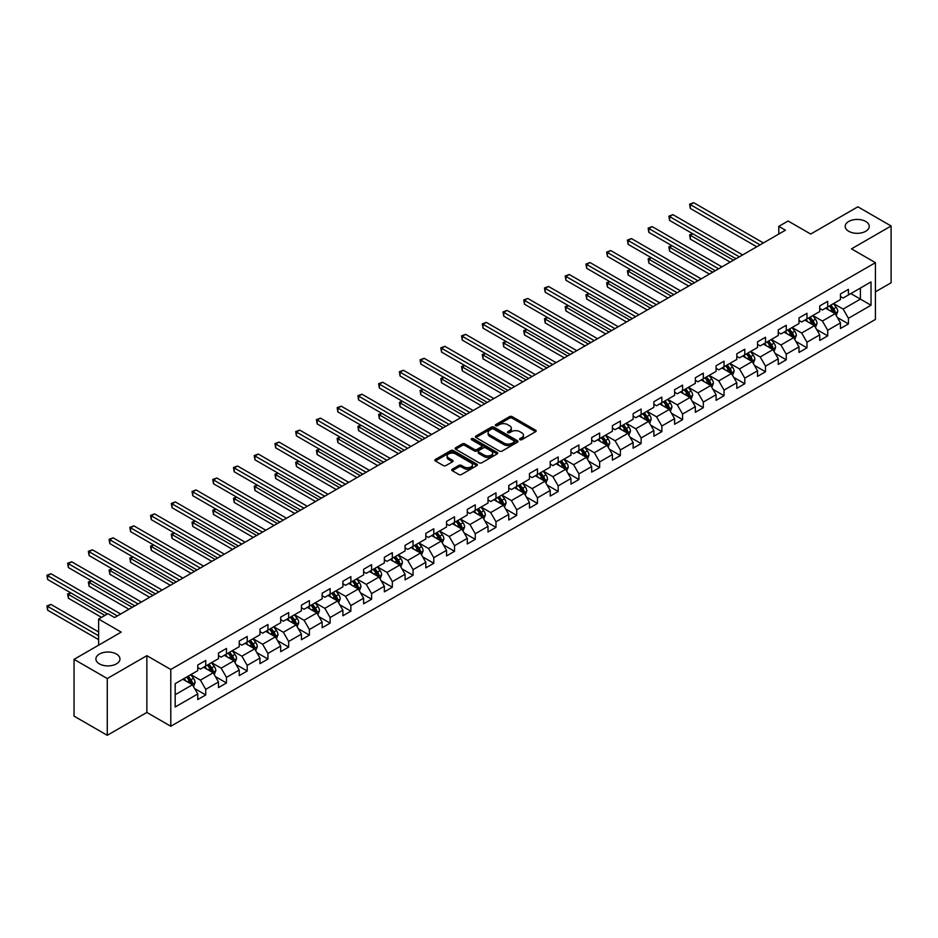 <?xml version="1.0" encoding="UTF-8"?>
<svg xmlns="http://www.w3.org/2000/svg" width="938" height="938" viewBox="0 0 938 938"><rect width="100%" height="100%" fill="white"/><g stroke="black" fill="none" stroke-linecap="round" stroke-linejoin="round"><path stroke-width="1.41" d="M519.945 439.699A1.29 0.75 0 0 0 521.774 439.699L535.633 431.703A1.841 1.067 0 0 0 536.173 430.941A1.841 1.067 0 0 0 535.633 430.19L512.16 416.636A1.841 1.067 0 0 0 509.545 416.636L495.686 424.633A1.29 0.75 0 0 0 497.515 425.688L499.309 424.656A5.898 3.412 0 0 1 507.657 424.656L509.615 425.782A5.898 3.412 0 0 1 511.339 428.197A5.898 3.412 0 0 1 509.615 430.601L507.821 431.644A1.29 0.75 0 0 0 509.651 432.699L511.445 431.656A5.898 3.412 0 0 1 519.793 431.656L521.739 432.793A5.898 3.412 0 0 1 523.474 435.197A5.898 3.412 0 0 1 521.739 437.612L519.945 438.644A1.29 0.75 0 0 0 519.945 439.699L519.945 438.644M116.429 654.056A12.03 6.941 0 0 0 103.321 652.555A12.03 6.941 0 0 0 95.899 658.968A12.03 6.941 0 0 0 99.416 663.881A12.03 6.941 0 0 0 112.525 665.382A12.03 6.941 0 0 0 119.958 658.968A12.03 6.941 0 0 0 116.429 654.056M865.715 221.462A12.03 6.941 0 0 0 852.607 219.961A12.03 6.941 0 0 0 845.185 226.375A12.03 6.941 0 0 0 848.702 231.287A12.03 6.941 0 0 0 861.811 232.788A12.03 6.941 0 0 0 869.245 226.375A12.03 6.941 0 0 0 865.715 221.462M452.28 469.199A1.841 1.067 0 0 0 451.741 469.961A1.841 1.067 0 0 0 452.28 470.712L458.87 474.511A1.841 1.067 0 0 0 461.473 474.511L476.867 465.623A1.841 1.067 0 0 0 477.407 464.873A1.841 1.067 0 0 0 476.867 464.122L453.394 450.568A1.841 1.067 0 0 0 450.779 450.568L435.384 459.456A1.841 1.067 0 0 0 434.845 460.206A1.841 1.067 0 0 0 435.384 460.957L443.346 465.553A1.841 1.067 0 0 0 445.949 465.553L452.538 461.754A1.841 1.067 0 0 0 453.077 460.992A1.841 1.067 0 0 0 452.538 460.241L448.599 457.967A4.936 2.849 0 0 1 447.145 455.95A4.936 2.849 0 0 1 450.193 453.312A4.936 2.849 0 0 1 455.575 453.933L471.028 462.856A4.936 2.849 0 0 1 472.482 464.873A4.936 2.849 0 0 1 469.434 467.511A4.936 2.849 0 0 1 464.052 466.889L461.473 465.4A1.841 1.067 0 0 0 458.87 465.4L452.28 469.199L452.28 470.712L458.87 466.936L458.87 465.4M875.424 291.824L891.1 282.772L891.1 225.988L857.871 206.806L810.702 234.043L788.108 221.005L778.798 226.375L785.446 230.209L114.577 617.532L107.929 613.698L98.619 619.068L98.619 645.156M107.26 678.537L107.26 735.31L146.867 712.446L146.867 655.674L107.26 678.537L74.043 659.355L121.213 632.118L98.619 619.068M146.867 655.674L170.786 669.474L875.424 262.663L875.424 319.448L170.786 726.258L170.786 669.474M891.1 225.988L851.493 248.851L875.424 262.663M499.438 451.096A1.841 1.067 0 0 0 502.041 451.096L517.436 442.208A1.841 1.067 0 0 0 517.975 441.446A1.841 1.067 0 0 0 517.436 440.696L493.963 427.142A1.841 1.067 0 0 0 491.348 427.142L475.953 436.029A1.841 1.067 0 0 0 475.414 436.78A1.841 1.067 0 0 0 475.953 437.53L499.438 451.096M471.978 439.981A1.29 0.75 0 0 1 473.28 440.156L497.128 453.933L481.757 462.797A1.841 1.067 0 0 1 479.154 462.797L455.669 449.243L462.258 445.468L462.258 443.932L455.669 447.743A1.841 1.067 0 0 0 455.129 448.493A1.841 1.067 0 0 0 455.669 449.243L455.669 447.743M462.258 445.468A1.841 1.067 0 0 1 464.873 445.468L464.873 443.932A1.841 1.067 0 0 0 462.258 443.932M464.873 443.932L474.394 449.431A1.841 1.067 0 0 0 476.996 449.431L481.37 446.91A1.841 1.067 0 0 0 481.909 446.16A1.841 1.067 0 0 0 481.37 445.409L471.462 439.676A1.29 0.75 0 0 1 473.28 438.632L497.152 452.409A1.841 1.067 0 0 1 497.691 453.16A1.841 1.067 0 0 1 497.152 453.91L497.152 452.409M107.26 735.31L74.043 716.128L74.043 659.355M194.647 688.551L205.739 694.952L205.739 689.348L218.495 681.985L218.495 687.589L226.468 682.981L226.468 677.388L239.237 670.013L239.237 675.618L247.21 671.01L247.21 665.417L259.967 658.042L259.967 663.647L267.94 659.051L267.94 653.446L280.697 646.083L280.697 651.676L288.67 647.079L288.67 641.475L301.426 634.111L301.426 639.704L309.399 635.108L309.399 629.504L322.156 622.14L322.156 627.745L330.129 623.137L330.129 617.532L342.898 610.169L342.898 615.774L350.871 611.166L350.871 605.561L363.627 598.198L363.627 603.802L371.6 599.194L371.6 593.59L384.357 586.227L384.357 591.831L392.33 587.223L392.33 581.63L405.087 574.255L405.087 579.86L413.06 575.252L413.06 569.659L425.817 562.296L425.817 567.889L433.79 563.292L433.79 557.688L446.558 550.325L446.558 555.917L454.531 551.321L454.531 545.717L467.288 538.353L467.288 543.958L475.261 539.35L475.261 533.745L488.018 526.382L488.018 531.987L495.991 527.379L495.991 521.774L508.748 514.411L508.748 520.015L516.721 515.408L516.721 509.803L529.478 502.44L529.478 508.044L537.451 503.436L537.451 497.844L550.219 490.468L550.219 496.073L558.192 491.465L558.192 485.872L570.949 478.497L570.949 484.102L578.922 479.506L578.922 473.901L591.679 466.538L591.679 472.131L599.652 467.534L599.652 461.93L612.408 454.567L612.408 460.159L620.381 455.563L620.381 449.959L633.138 442.595L633.138 448.2L641.123 443.592L641.123 437.987L653.88 430.624L653.88 436.229L661.853 431.621L661.853 426.016L674.61 418.653L674.61 424.257L682.583 419.649L682.583 414.057L695.339 406.682L695.339 412.286L703.312 407.678L703.312 402.085L716.069 394.71L716.069 400.315L724.042 395.719L724.042 390.114L736.799 382.751L736.799 388.344L744.784 383.748L744.784 378.143L757.541 370.78L757.541 376.373L765.514 371.776L765.514 366.172L778.27 358.808L778.27 364.413L786.243 359.805L786.243 354.201L799 346.837L799 352.442L806.973 347.834L806.973 342.229L819.73 334.866L819.73 340.471L827.703 335.863L827.703 330.258L840.46 322.895L840.46 328.499L848.444 323.891L848.444 318.299L871.027 305.249L871.027 281.928L860.404 288.06L860.404 299.116L871.027 305.249M205.739 694.952L197.766 699.56L197.766 693.956L175.172 707.006L175.172 683.673L197.766 670.635L197.766 665.03L205.739 660.422L205.739 666.027L218.495 658.664L218.495 653.059L226.468 648.451L226.468 654.056L239.237 646.692L239.237 641.088L247.21 636.492L247.21 642.084L259.967 634.721L259.967 629.117L267.94 624.52L267.94 630.113L280.697 622.75L280.697 617.145L288.67 612.549L288.67 618.154L301.426 610.779L301.426 605.186L309.399 600.578L309.399 606.183L322.156 598.807L322.156 593.215L330.129 588.607L330.129 594.211L342.898 586.848L342.898 581.243L350.871 576.636L350.871 582.24L363.627 574.877L363.627 569.272L371.6 564.664L371.6 570.269L384.357 562.906L384.357 557.301L392.33 552.693L392.33 558.298L405.087 550.934L405.087 545.33L413.06 540.734L413.06 546.326L425.817 538.963L425.817 533.359L433.79 528.762L433.79 534.355L446.558 526.992L446.558 521.399L454.531 516.791L454.531 522.396L467.288 515.021L467.288 509.428L475.261 504.82L475.261 510.424L488.018 503.061L488.018 497.457L495.991 492.849L495.991 498.453L508.748 491.09L508.748 485.485L516.721 480.877L516.721 486.482L529.478 479.119L529.478 473.514L537.451 468.906L537.451 474.511L550.219 467.147L550.219 461.543L558.192 456.947L558.192 462.54L570.949 455.176L570.949 449.572L578.922 444.975L578.922 450.568L591.679 443.205L591.679 437.6L599.652 433.004L599.652 438.609L612.408 431.234L612.408 425.641L620.381 421.033L620.381 426.638L633.138 419.263L633.138 413.67L641.123 409.062L641.123 414.666L653.88 407.303L653.88 401.699L661.853 397.091L661.853 402.695L674.61 395.332L674.61 389.727L682.583 385.119L682.583 390.724L695.339 383.361L695.339 377.756L703.312 373.16L703.312 378.753L716.069 371.389L716.069 365.785L724.042 361.189L724.042 366.781L736.799 359.418L736.799 353.814L744.784 349.217L744.784 354.822L757.541 347.447L757.541 341.854L765.514 337.246L765.514 342.851L778.27 335.476L778.27 329.883L786.243 325.275L786.243 330.88L799 323.516L799 317.912L806.973 313.304L806.973 318.908L819.73 311.545L819.73 305.94L827.703 301.333L827.703 306.937L840.46 299.574L840.46 293.969L848.444 289.361L848.444 294.966L871.027 281.928M203.616 667.258L213.184 672.78L200.427 680.144L190.86 674.621M197.766 667.563L200.427 669.099L205.739 666.027M200.427 680.144L205.739 689.348M213.184 672.78L218.495 681.985M224.346 655.287L233.914 660.809L221.157 668.173L211.589 662.65M218.495 655.592L221.157 657.128L226.468 654.056M221.157 668.173L226.468 677.388M233.914 660.809L239.237 670.013M245.076 643.316L254.644 648.838L241.887 656.201L232.319 650.679M239.237 643.62L241.887 645.156L247.21 642.084M241.887 656.201L247.21 665.417M254.644 648.838L259.967 658.042M265.806 631.344L275.385 636.867L262.617 644.242L253.049 638.708M259.967 631.649L262.617 633.185L267.94 630.113M262.617 644.242L267.94 653.446M275.385 636.867L280.697 646.083M286.547 619.373L296.115 624.896L283.358 632.271L273.79 626.736M280.697 619.678L283.358 621.214L288.67 618.154M283.358 632.271L288.67 641.475M296.115 624.896L301.426 634.111M307.277 607.402L316.845 612.936L304.088 620.299L294.52 614.777M301.426 607.718L304.088 609.243L309.399 606.183M304.088 620.299L309.399 629.504M316.845 612.936L322.156 622.14M328.007 595.442L337.574 600.965L324.818 608.328L315.25 602.806M322.156 595.747L324.818 597.283L330.129 594.211M324.818 608.328L330.129 617.532M337.574 600.965L342.898 610.169M348.737 583.471L358.304 588.994L345.547 596.357L335.98 590.834M342.898 583.776L345.547 585.312L350.871 582.24M345.547 596.357L350.871 605.561M358.304 588.994L363.627 598.198M369.466 571.5L379.046 577.022L366.277 584.386L356.71 578.863M363.627 571.805L366.277 573.341L371.6 570.269M366.277 584.386L371.6 593.59M379.046 577.022L384.357 586.227M390.208 559.529L399.776 565.051L387.019 572.415L377.451 566.892M384.357 559.834L387.019 561.37L392.33 558.298M387.019 572.415L392.33 581.63M399.776 565.051L405.087 574.255M410.938 547.558L420.505 553.08L407.749 560.443L398.181 554.921M405.087 547.862L407.749 549.398L413.06 546.326M407.749 560.443L413.06 569.659M420.505 553.08L425.817 562.296M431.668 535.586L441.235 541.109L428.478 548.484L418.911 542.95M425.817 535.891L428.478 537.427L433.79 534.355M428.478 548.484L433.79 557.688M441.235 541.109L446.558 550.325M452.397 523.615L461.965 529.149L449.208 536.513L439.641 530.99M446.558 523.932L449.208 525.456L454.531 522.396M449.208 536.513L454.531 545.717M461.965 529.149L467.288 538.353M473.127 511.644L482.707 517.178L469.938 524.541L460.37 519.019M467.288 511.96L469.938 513.496L475.261 510.424M469.938 524.541L475.261 533.745M482.707 517.178L488.018 526.382M493.869 499.684L503.436 505.207L490.68 512.57L481.112 507.048M488.018 499.989L490.68 501.525L495.991 498.453M490.68 512.57L495.991 521.774M503.436 505.207L508.748 514.411M514.599 487.713L524.166 493.236L511.409 500.599L501.842 495.076M508.748 488.018L511.409 489.554L516.721 486.482M511.409 500.599L516.721 509.803M524.166 493.236L529.478 502.44M535.328 475.742L544.896 481.264L532.139 488.628L522.572 483.105M529.478 476.047L532.139 477.583L537.451 474.511M532.139 488.628L537.451 497.844M544.896 481.264L550.219 490.468M556.058 463.771L565.626 469.293L552.869 476.656L543.301 471.134M550.219 464.076L552.869 465.611L558.192 462.54M552.869 476.656L558.192 485.872M565.626 469.293L570.949 478.497M576.8 451.799L586.367 457.322L573.61 464.697L564.031 459.163M570.949 452.104L573.61 453.64L578.922 450.568M573.61 464.697L578.922 473.901M586.367 457.322L591.679 466.538M597.529 439.828L607.097 445.351L594.34 452.726L584.773 447.203M591.679 440.133L594.34 441.669L599.652 438.609M594.34 452.726L599.652 461.93M607.097 445.351L612.408 454.567M618.259 427.857L627.827 433.391L615.07 440.754L605.502 435.232M612.408 428.174L615.07 429.698L620.381 426.638M615.07 440.754L620.381 449.959M627.827 433.391L633.138 442.595M638.989 415.897L648.557 421.42L635.8 428.783L626.232 423.261M633.138 416.202L635.8 417.738L641.123 414.666M635.8 428.783L641.123 437.987M648.557 421.42L653.88 430.624M659.719 403.926L669.286 409.449L656.53 416.812L646.962 411.29M653.88 404.231L656.53 405.767L661.853 402.695M656.53 416.812L661.853 426.016M669.286 409.449L674.61 418.653M680.46 391.955L690.028 397.478L677.271 404.841L667.692 399.318M674.61 392.26L677.271 393.796L682.583 390.724M677.271 404.841L682.583 414.057M690.028 397.478L695.339 406.682M701.19 379.984L710.758 385.506L698.001 392.87L688.433 387.347M695.339 380.289L698.001 381.825L703.312 378.753M698.001 392.87L703.312 402.085M710.758 385.506L716.069 394.71M721.92 368.013L731.488 373.535L718.731 380.91L709.163 375.376M716.069 368.317L718.731 369.853L724.042 366.781M718.731 380.91L724.042 390.114M731.488 373.535L736.799 382.751M742.65 356.041L752.217 361.564L739.461 368.939L729.893 363.405M736.799 356.346L739.461 357.882L744.784 354.822M739.461 368.939L744.784 378.143M752.217 361.564L757.541 370.78M763.38 344.07L772.947 349.604L760.19 356.968L750.623 351.445M757.541 344.387L760.19 345.911L765.514 342.851M760.19 356.968L765.514 366.172M772.947 349.604L778.27 358.808M784.121 332.111L793.689 337.633L780.932 344.996L771.353 339.474M778.27 332.415L780.932 333.951L786.243 330.88M780.932 344.996L786.243 354.201M793.689 337.633L799 346.837M804.851 320.139L814.419 325.662L801.662 333.025L792.094 327.503M799 320.444L801.662 321.98L806.973 318.908M801.662 333.025L806.973 342.229M814.419 325.662L819.73 334.866M825.581 308.168L835.148 313.691L822.392 321.054L812.824 315.531M819.73 308.473L822.392 310.009L827.703 306.937M822.392 321.054L827.703 330.258M835.148 313.691L840.46 322.895M850.836 293.582L860.404 299.116L843.121 309.083L833.554 303.56M840.46 296.502L843.121 298.038L848.444 294.966M843.121 309.083L848.444 318.299M146.867 712.446L170.786 726.258M778.798 226.375L778.798 234.043M175.172 694.718L192.454 684.752L182.887 679.229M192.454 684.752L197.766 693.956M837.341 317.49L848.444 323.891M816.611 329.461L827.703 335.863M795.881 341.432L806.973 347.834M775.151 353.392L786.243 359.805M754.41 365.363L765.514 371.776M733.68 377.334L744.784 383.748M712.95 389.305L724.042 395.719M692.221 401.276L703.312 407.678M671.479 413.248L682.583 419.649M650.749 425.219L661.853 431.621M630.019 437.19L641.123 443.592M609.29 449.15L620.381 455.563M588.56 461.121L599.652 467.534M567.818 473.092L578.922 479.506M547.089 485.063L558.192 491.465M526.359 497.034L537.451 503.436M505.629 509.006L516.721 515.408M484.899 520.977L495.991 527.379M464.158 532.936L475.261 539.35M443.428 544.908L454.531 551.321M422.698 556.879L433.79 563.292M401.968 568.85L413.06 575.252M381.238 580.821L392.33 587.223M360.497 592.793L371.6 599.194M339.767 604.764L350.871 611.166M319.037 616.735L330.129 623.137M298.307 628.695L309.399 635.108M277.578 640.666L288.67 647.079M256.836 652.637L267.94 659.051M236.106 664.608L247.21 671.01M215.377 676.579L226.468 682.981M520.473 439.887L521.739 439.148A5.898 3.412 0 0 0 523.474 436.733L523.474 435.197M511.339 428.197L511.339 429.733A5.898 3.412 0 0 1 509.615 432.137L508.337 432.875M535.61 431.715L512.16 418.172A1.841 1.067 0 0 0 509.545 418.172L496.202 425.875M517.436 440.696L517.436 442.208L493.963 428.678A1.841 1.067 0 0 0 491.348 428.678L475.976 437.554M514.176 441.974A1.29 0.75 0 0 0 514.176 440.919L493.564 429.029A1.29 0.75 0 0 0 491.747 429.029L489.847 430.12A5.898 3.412 0 0 0 488.123 432.524A5.898 3.412 0 0 0 489.847 434.939L503.941 443.076A5.898 3.412 0 0 0 512.289 443.076L514.176 441.974L514.176 443.51A1.29 0.75 0 0 0 514.552 442.982L514.552 441.446M488.123 432.524L488.123 434.06A5.898 3.412 0 0 0 489.847 436.475L489.847 434.939M514.176 443.51L512.289 444.6A5.898 3.412 0 0 1 503.941 444.6L489.847 436.475M464.873 445.468L474.394 450.967A1.841 1.067 0 0 0 476.996 450.967L481.37 448.446A1.841 1.067 0 0 0 481.909 447.696L481.909 446.16M484.278 455.141A4.936 2.849 0 0 0 489.648 455.762A4.936 2.849 0 0 0 492.696 453.124A4.936 2.849 0 0 0 491.254 451.108L485.802 447.965A1.841 1.067 0 0 0 483.199 447.965L478.826 450.486A1.841 1.067 0 0 0 478.286 451.237A1.841 1.067 0 0 0 478.826 451.999L484.278 455.141L484.278 456.677A4.936 2.849 0 0 0 489.648 457.287A4.936 2.849 0 0 0 492.696 454.66L492.696 453.124M478.286 451.237L478.286 452.773A1.841 1.067 0 0 0 478.826 453.535L478.826 451.999M484.278 456.677L478.826 453.535M472.482 464.873L472.482 466.409A4.936 2.849 0 0 1 469.434 469.035A4.936 2.849 0 0 1 464.052 468.425L461.473 466.936A1.841 1.067 0 0 0 458.87 466.936M447.145 455.95L447.145 457.486A4.936 2.849 0 0 0 448.599 459.503L448.599 457.967M452.515 461.766L448.599 459.503M476.844 465.647L453.394 452.104A1.841 1.067 0 0 0 450.779 452.104L435.408 460.968L435.384 459.456M836.204 315.508L837.775 311.522A4.983 2.873 -120 0 0 836.192 307.289L833.448 303.619M828.664 309.95L826.8 307.465M692.854 233.843L690.333 235.297L690.333 239.131L730.163 262.124M829.333 305.999L832.076 309.669A4.983 2.873 60 0 1 833.495 312.659L835.09 311.744A4.983 2.873 -120 0 0 833.671 308.743L830.927 305.084M829.673 305.8L832.721 309.868A2.533 1.466 60 0 1 833.179 310.63L835.09 311.744M690.333 239.131L689.594 234.875L733.481 260.213M689.594 234.875L692.561 233.668M760.061 244.865L690.333 204.601L693.651 202.69L763.38 242.942M756.743 246.788L690.333 208.447L690.333 204.601L689.594 204.179L693.651 202.69M690.333 208.447L689.594 204.179M815.462 327.479L817.045 323.493A4.983 2.873 -120 0 0 815.462 319.26L812.718 315.59M807.935 321.922L806.07 319.424M672.124 245.803L669.603 247.269L669.603 251.103L709.421 274.095M808.591 317.97L811.335 321.628A4.983 2.873 60 0 1 812.765 324.63L814.36 323.704A4.983 2.873 -120 0 0 812.929 320.714L810.186 317.056M808.943 317.771L811.991 321.828A2.533 1.466 60 0 1 812.449 322.602L814.36 323.704M669.603 251.103L668.864 246.846L712.751 272.184M668.864 246.846L671.831 245.639M794.732 339.45L796.315 335.464A4.983 2.873 -120 0 0 794.732 331.22L791.989 327.561M787.205 333.881L785.341 331.395M651.394 257.774L648.861 259.24L648.861 263.074L688.691 286.067M787.861 329.942L790.605 333.6A4.983 2.873 60 0 1 792.035 336.601L793.63 335.675A4.983 2.873 -120 0 0 792.2 332.685L789.456 329.015M788.213 329.742L791.25 333.799A2.533 1.466 60 0 1 791.719 334.573L793.63 335.675M648.861 263.074L648.135 258.818L692.021 284.144M648.135 258.818L651.101 257.61M739.332 256.836L669.603 216.572L672.921 214.661L742.65 254.913M736.002 258.747L669.603 220.407L669.603 216.572L668.864 216.15L672.921 214.661M669.603 220.407L668.864 216.15M718.602 268.807L648.861 228.544L652.191 226.621L721.92 266.884M715.272 270.719L648.861 232.378L648.861 228.544L648.135 228.122L652.191 226.621M648.861 232.378L648.135 228.122M774.002 351.422L775.585 347.435A4.983 2.873 -120 0 0 773.991 343.191L771.247 339.533M766.475 345.852L764.611 343.367M630.664 269.745L628.132 271.211L628.132 275.045L667.962 298.038M767.132 341.913L769.875 345.571A4.983 2.873 60 0 1 771.306 348.573L772.9 347.646A4.983 2.873 -120 0 0 771.47 344.656L768.726 340.986M767.483 341.713L770.52 345.77A2.533 1.466 60 0 1 770.977 346.544L772.9 347.646M628.132 275.045L627.405 270.789L671.28 296.115M627.405 270.789L630.371 269.581M753.273 363.393L754.856 359.406A4.983 2.873 -120 0 0 753.261 355.162L750.517 351.504M745.733 357.824L743.869 355.338M609.923 281.717L607.402 283.17L607.402 287.016L647.232 310.009M746.402 353.884L749.145 357.542A4.983 2.873 60 0 1 750.564 360.532L752.159 359.617A4.983 2.873 -120 0 0 750.74 356.616L747.996 352.958M746.742 353.685L749.79 357.741A2.533 1.466 60 0 1 750.248 358.515L752.159 359.617M607.402 287.016L606.675 282.748L650.55 308.086M606.675 282.748L609.63 281.552M732.543 375.352L734.114 371.378A4.983 2.873 -120 0 0 732.531 367.133L729.787 363.475M725.004 369.795L723.139 367.309M589.193 293.688L586.672 295.142L586.672 298.976L626.502 321.98M725.672 365.855L728.416 369.513A4.983 2.873 60 0 1 729.834 372.503L731.429 371.589A4.983 2.873 -120 0 0 730.01 368.587L727.267 364.929M726.012 365.644L729.061 369.713A2.533 1.466 60 0 1 729.518 370.487L731.429 371.589M586.672 298.976L585.933 294.72L629.82 320.057M585.933 294.72L588.9 293.524M697.86 280.779L628.132 240.515L631.45 238.592L701.19 278.856M694.542 282.69L628.132 244.349L628.132 240.515L627.405 240.093L631.45 238.592M628.132 244.349L627.405 240.093M677.13 292.738L607.402 252.486L610.72 250.563L680.46 290.827M673.812 294.661L607.402 256.32L607.402 252.486L606.675 252.064L610.72 250.563M607.402 256.32L606.675 252.064M656.401 304.709L586.672 264.457L589.99 262.534L659.719 302.798M653.083 306.632L586.672 268.291L586.672 264.457L585.933 264.035L589.99 262.534M586.672 268.291L585.933 264.035M635.671 316.681L565.931 276.429L569.26 274.506L638.989 314.769M632.341 318.603L565.931 280.263L565.931 276.429L565.204 276.007L569.26 274.506M565.931 280.263L565.204 276.007M614.941 328.652L545.201 288.388L548.531 286.477L618.259 326.729M611.611 330.575L545.201 292.234L545.201 288.388L544.474 287.966L548.531 286.477M545.201 292.234L544.474 287.966M594.2 340.623L524.471 300.359L527.789 298.448L597.529 338.7M590.881 342.534L524.471 304.193L524.471 300.359L523.744 299.937L527.789 298.448M524.471 304.193L523.744 299.937M573.47 352.594L503.741 312.331L507.059 310.408L576.8 350.671M570.152 354.505L503.741 316.165L503.741 312.331L503.014 311.908L507.059 310.408M503.741 316.165L503.014 311.908M552.74 364.565L483.011 324.302L486.33 322.379L556.058 362.643M549.422 366.477L483.011 328.136L483.011 324.302L482.273 323.88L486.33 322.379M483.011 328.136L482.273 323.88M532.01 376.525L462.27 336.273L465.6 334.35L535.328 374.614M528.68 378.448L462.27 340.107L462.27 336.273L461.543 335.851L465.6 334.35M462.27 340.107L461.543 335.851M511.28 388.496L441.54 348.244L444.87 346.321L514.599 386.585M507.95 390.419L441.54 352.078L441.54 348.244L440.813 347.822L444.87 346.321M441.54 352.078L440.813 347.822M490.539 400.467L420.81 360.215L424.128 358.293L493.869 398.556M487.221 402.39L420.81 364.05L420.81 360.215L420.083 359.793L424.128 358.293M420.81 364.05L420.083 359.793M469.809 412.439L400.08 372.175L403.399 370.264L473.127 410.516M466.491 414.362L400.08 376.021L400.08 372.175L399.354 371.753L403.399 370.264M400.08 376.021L399.354 371.753M449.079 424.41L379.351 384.146L382.669 382.235L452.397 422.487M445.761 426.333L379.351 387.98L379.351 384.146L378.612 383.724L382.669 382.235M379.351 387.98L378.612 383.724M428.349 436.381L358.609 396.117L361.939 394.206L431.668 434.458M425.02 438.292L358.609 399.951L358.609 396.117L357.882 395.695L361.939 394.206M358.609 399.951L357.882 395.695M407.62 448.352L337.879 408.089L341.209 406.166L410.938 446.429M404.29 450.263L337.879 411.923L337.879 408.089L337.152 407.667L341.209 406.166M337.879 411.923L337.152 407.667M386.878 460.324L317.15 420.06L320.468 418.137L390.208 458.401M383.56 462.235L317.15 423.894L317.15 420.06L316.423 419.638L320.468 418.137M317.15 423.894L316.423 419.638M366.148 472.283L296.42 432.031L299.738 430.108L369.466 470.372M362.83 474.206L296.42 435.865L296.42 432.031L295.681 431.609L299.738 430.108M296.42 435.865L295.681 431.609M345.419 484.254L275.69 444.002L279.008 442.079L348.737 482.343M342.1 486.177L275.69 447.836L275.69 444.002L274.951 443.58L279.008 442.079M275.69 447.836L274.951 443.58M324.689 496.225L254.948 455.962L258.278 454.051L328.007 494.314M321.359 498.148L254.948 459.808L254.948 455.962L254.221 455.54L258.278 454.051M254.948 459.808L254.221 455.54M711.801 387.324L713.384 383.349A4.983 2.873 -120 0 0 711.801 379.104L709.058 375.446M704.274 381.766L702.41 379.28M568.463 305.659L565.931 307.113L565.931 310.947L605.76 333.951M704.93 377.815L707.674 381.485A4.983 2.873 60 0 1 709.105 384.474L710.699 383.56A4.983 2.873 -120 0 0 709.269 380.558L706.525 376.9M705.282 377.615L708.331 381.684A2.533 1.466 60 0 1 708.788 382.458L710.699 383.56M565.931 310.947L565.204 306.691L609.09 332.029M565.204 306.691L568.17 305.483M691.072 399.295L692.654 395.308A4.983 2.873 -120 0 0 691.06 391.076L688.328 387.406M683.544 393.737L681.68 391.252M547.733 317.63L545.201 319.084L545.201 322.918L585.031 345.911M684.201 389.786L686.944 393.456A4.983 2.873 60 0 1 688.375 396.446L689.969 395.531A4.983 2.873 -120 0 0 688.539 392.53L685.795 388.871M684.552 389.587L687.589 393.655A2.533 1.466 60 0 1 688.058 394.417L689.969 395.531M545.201 322.918L544.474 318.662L588.361 344M544.474 318.662L547.44 317.454M670.342 411.266L671.925 407.28A4.983 2.873 -120 0 0 670.33 403.047L667.586 399.377M662.814 405.708L660.95 403.223M526.992 329.601L524.471 331.055L524.471 334.889L564.301 357.882M663.471 401.757L666.215 405.415A4.983 2.873 60 0 1 667.633 408.417L669.24 407.491A4.983 2.873 -120 0 0 667.809 404.501L665.065 400.843M663.823 401.558L666.859 405.626A2.533 1.466 60 0 1 667.317 406.389L669.24 407.491M524.471 334.889L523.744 330.633L567.619 355.971M523.744 330.633L526.71 329.426M649.612 423.237L651.195 419.251A4.983 2.873 -120 0 0 649.6 415.006L646.857 411.348M642.073 417.668L640.208 415.182M506.262 341.561L503.741 343.027L503.741 346.861L543.571 369.853M642.741 413.728L645.485 417.387A4.983 2.873 60 0 1 646.903 420.388L648.498 419.462A4.983 2.873 -120 0 0 647.079 416.472L644.336 412.814M643.081 413.529L646.13 417.586A2.533 1.466 60 0 1 646.587 418.36L648.498 419.462M503.741 346.861L503.014 342.605L546.889 367.942M503.014 342.605L505.969 341.397M628.882 435.209L630.453 431.222A4.983 2.873 -120 0 0 628.87 426.978L626.127 423.319M621.343 429.639L619.479 427.153M485.532 353.532L483.011 354.998L483.011 358.832L522.841 381.825M622.011 425.7L624.743 429.358A4.983 2.873 60 0 1 626.174 432.359L627.768 431.433A4.983 2.873 -120 0 0 626.35 428.443L623.606 424.773M622.351 425.5L625.4 429.557A2.533 1.466 60 0 1 625.857 430.331L627.768 431.433M483.011 358.832L482.273 354.576L526.159 379.902M482.273 354.576L485.239 353.368M608.141 447.18L609.723 443.193A4.983 2.873 -120 0 0 608.141 438.949L605.397 435.291M600.613 441.61L598.749 439.125M464.802 365.503L462.27 366.957L462.27 370.803L502.1 393.796M601.27 437.671L604.013 441.329A4.983 2.873 60 0 1 605.444 444.331L607.038 443.404A4.983 2.873 -120 0 0 605.608 440.414L602.864 436.745M601.621 437.471L604.658 441.528A2.533 1.466 60 0 1 605.127 442.302L607.038 443.404M462.27 370.803L461.543 366.535L505.43 391.873M461.543 366.535L464.509 365.339M587.411 459.139L588.994 455.165A4.983 2.873 -120 0 0 587.399 450.92L584.667 447.262M579.883 453.582L578.019 451.096M444.073 377.475L441.54 378.929L441.54 382.774L481.37 405.767M580.54 449.642L583.284 453.3A4.983 2.873 60 0 1 584.714 456.29L586.309 455.376A4.983 2.873 -120 0 0 584.878 452.374L582.135 448.716M580.892 449.443L583.928 453.5A2.533 1.466 60 0 1 584.397 454.273L586.309 455.376M441.54 382.774L440.813 378.506L484.7 403.844M440.813 378.506L443.78 377.311M566.681 471.111L568.264 467.136A4.983 2.873 -120 0 0 566.669 462.891L563.926 459.233M559.142 465.553L557.289 463.067M423.331 389.446L420.81 390.9L420.81 394.734L460.64 417.738M559.81 461.602L562.554 465.271A4.983 2.873 60 0 1 563.973 468.261L565.567 467.347A4.983 2.873 -120 0 0 564.148 464.345L561.405 460.687M560.162 461.402L563.199 465.471A2.533 1.466 60 0 1 563.656 466.245L565.567 467.347M420.81 394.734L420.083 390.478L463.958 415.815M420.083 390.478L423.05 389.27M545.951 483.082L547.534 479.095A4.983 2.873 -120 0 0 545.939 474.863L543.196 471.193M538.412 477.524L536.548 475.038M402.601 401.417L400.08 402.871L400.08 406.705L439.91 429.698M539.08 473.573L541.824 477.243A4.983 2.873 60 0 1 543.243 480.233L544.837 479.318A4.983 2.873 -120 0 0 543.419 476.316L540.675 472.658M539.42 473.373L542.469 477.442A2.533 1.466 60 0 1 542.926 478.204L544.837 479.318M400.08 406.705L399.354 402.449L443.228 427.787M399.354 402.449L402.308 401.241M525.221 495.053L526.793 491.066A4.983 2.873 -120 0 0 525.21 486.834L522.466 483.164M517.682 489.495L515.818 487.01M381.872 413.388L379.351 414.842L379.351 418.676L419.18 441.669M518.351 485.544L521.082 489.214A4.983 2.873 60 0 1 522.513 492.204L524.108 491.278A4.983 2.873 -120 0 0 522.677 488.288L519.945 484.629M518.691 485.345L521.739 489.413A2.533 1.466 60 0 1 522.196 490.175L524.108 491.278M379.351 418.676L378.612 414.42L422.499 439.758M378.612 414.42L381.578 413.212M504.48 507.024L506.063 503.038A4.983 2.873 -120 0 0 504.48 498.805L501.736 495.135M496.952 501.467L495.088 498.969M361.142 425.348L358.609 426.813L358.609 430.648L398.439 453.64M497.609 497.515L500.353 501.173A4.983 2.873 60 0 1 501.783 504.175L503.378 503.249A4.983 2.873 -120 0 0 501.947 500.259L499.204 496.601M497.961 497.316L500.998 501.373A2.533 1.466 60 0 1 501.467 502.147L503.378 503.249M358.609 430.648L357.882 426.391L401.769 451.729M357.882 426.391L360.849 425.184M483.75 518.995L485.333 515.009A4.983 2.873 -120 0 0 483.738 510.764L480.995 507.106M476.223 513.426L474.358 510.94M340.412 437.319L337.879 438.785L337.879 442.619L377.709 465.611M476.879 509.486L479.623 513.145A4.983 2.873 60 0 1 481.053 516.146L482.648 515.22A4.983 2.873 -120 0 0 481.217 512.23L478.474 508.56M477.231 509.287L480.268 513.344A2.533 1.466 60 0 1 480.737 514.118L482.648 515.22M337.879 442.619L337.152 438.363L381.039 463.689M337.152 438.363L340.119 437.155M463.02 530.967L464.603 526.98A4.983 2.873 -120 0 0 463.009 522.736L460.265 519.077M455.481 525.397L453.629 522.912M319.67 449.29L317.15 450.756L317.15 454.59L356.979 477.583M456.149 521.458L458.893 525.116A4.983 2.873 60 0 1 460.312 528.117L461.906 527.191A4.983 2.873 -120 0 0 460.488 524.201L457.744 520.531M456.489 521.258L459.538 525.315A2.533 1.466 60 0 1 459.995 526.089L461.906 527.191M317.15 454.59L316.423 450.334L360.298 475.66M316.423 450.334L319.377 449.126M442.29 542.926L443.873 538.951A4.983 2.873 -120 0 0 442.279 534.707L439.535 531.049M434.751 537.368L432.887 534.883M298.941 461.262L296.42 462.715L296.42 466.561L336.25 489.554M435.42 533.429L438.163 537.087A4.983 2.873 60 0 1 439.582 540.077L441.177 539.162A4.983 2.873 -120 0 0 439.758 536.161L437.014 532.503M435.76 533.23L438.808 537.286A2.533 1.466 60 0 1 439.265 538.06L441.177 539.162M296.42 466.561L295.681 462.293L339.568 487.631M295.681 462.293L298.647 461.097M421.561 554.897L423.132 550.923A4.983 2.873 -120 0 0 421.549 546.678L418.805 543.02M414.021 549.34L412.157 546.854M278.211 473.233L275.69 474.687L275.69 478.521L315.52 501.525M414.678 545.4L417.422 549.058A4.983 2.873 60 0 1 418.852 552.048L420.447 551.134A4.983 2.873 -120 0 0 419.016 548.132L416.284 544.474M415.03 545.189L418.078 549.258A2.533 1.466 60 0 1 418.536 550.031L420.447 551.134M275.69 478.521L274.951 474.265L318.838 499.602M274.951 474.265L277.918 473.069M400.819 566.869L402.402 562.894A4.983 2.873 -120 0 0 400.819 558.649L398.075 554.991M393.292 561.311L391.427 558.825M257.481 485.204L254.948 486.658L254.948 490.492L294.778 513.496M393.948 557.36L396.692 561.03A4.983 2.873 60 0 1 398.122 564.019L399.717 563.105A4.983 2.873 -120 0 0 398.287 560.103L395.543 556.445M394.3 557.16L397.337 561.229A2.533 1.466 60 0 1 397.806 561.991L399.717 563.105M254.948 490.492L254.221 486.236L298.108 511.573M254.221 486.236L257.188 485.028M380.089 578.84L381.672 574.853A4.983 2.873 -120 0 0 380.078 570.621L377.334 566.951M372.562 573.282L370.698 570.796M236.751 497.175L234.219 498.629L234.219 502.463L274.048 525.456M373.218 569.331L375.962 573.001A4.983 2.873 60 0 1 377.393 575.991L378.987 575.076A4.983 2.873 -120 0 0 377.557 572.074L374.813 568.416M373.57 569.132L376.607 573.2A2.533 1.466 60 0 1 377.076 573.962L378.987 575.076M234.219 502.463L233.492 498.207L277.378 523.545M233.492 498.207L236.458 496.999M359.36 590.811L360.942 586.825A4.983 2.873 -120 0 0 359.348 582.592L356.604 578.922M351.82 585.253L349.968 582.756M216.01 509.135L213.489 510.6L213.489 514.434L253.319 537.427M352.489 581.302L355.232 584.96A4.983 2.873 60 0 1 356.651 587.962L358.246 587.036A4.983 2.873 -120 0 0 356.827 584.046L354.083 580.388M352.829 581.103L355.877 585.16A2.533 1.466 60 0 1 356.334 585.933L358.246 587.036M213.489 514.434L212.762 510.178L256.637 535.516M212.762 510.178L215.717 508.971M338.63 602.782L340.213 598.796A4.983 2.873 -120 0 0 338.618 594.551L335.874 590.893M331.091 597.213L329.226 594.727M195.28 521.106L192.759 522.572L192.759 526.406L232.589 549.398M331.759 593.273L334.503 596.931A4.983 2.873 60 0 1 335.921 599.933L337.516 599.007A4.983 2.873 -120 0 0 336.097 596.017L333.353 592.347M332.099 593.074L335.147 597.131A2.533 1.466 60 0 1 335.605 597.905L337.516 599.007M192.759 526.406L192.02 522.149L235.907 547.487M192.02 522.149L194.987 520.942M317.888 614.753L319.471 610.767A4.983 2.873 -120 0 0 317.888 606.523L315.145 602.864M310.361 609.184L308.496 606.698M174.55 533.077L172.029 534.543L172.029 538.377L211.859 561.37M311.017 605.245L313.761 608.903A4.983 2.873 60 0 1 315.191 611.904L316.786 610.978A4.983 2.873 -120 0 0 315.356 607.988L312.612 604.318M311.369 605.045L314.418 609.102A2.533 1.466 60 0 1 314.875 609.876L316.786 610.978M172.029 538.377L171.291 534.121L215.177 559.447M171.291 534.121L174.257 532.913M303.947 508.197L234.219 467.933L237.549 466.022L307.277 506.274M300.629 510.12L234.219 471.779L234.219 467.933L233.492 467.511L237.549 466.022M234.219 471.779L233.492 467.511M283.217 520.168L213.489 479.904L216.807 477.993L286.547 518.245M279.899 522.079L213.489 483.738L213.489 479.904L212.762 479.482L216.807 477.993M213.489 483.738L212.762 479.482M262.488 532.139L192.759 491.875L196.077 489.953L265.806 530.216M259.169 534.05L192.759 495.71L192.759 491.875L192.02 491.453L196.077 489.953M192.759 495.71L192.02 491.453M241.758 544.11L172.029 503.847L175.347 501.924L245.076 542.187M238.428 546.022L172.029 507.681L172.029 503.847L171.291 503.425L175.347 501.924M172.029 507.681L171.291 503.425M297.158 626.725L298.741 622.738A4.983 2.873 -120 0 0 297.158 618.494L294.415 614.836M289.631 621.155L287.767 618.67M153.82 545.048L151.288 546.502L151.288 550.348L191.118 573.341M290.288 617.216L293.031 620.874A4.983 2.873 60 0 1 294.462 623.876L296.056 622.949A4.983 2.873 -120 0 0 294.626 619.948L291.882 616.289M290.639 617.016L293.676 621.073A2.533 1.466 60 0 1 294.145 621.847L296.056 622.949M151.288 550.348L150.561 546.08L194.447 571.418M150.561 546.08L153.527 544.884M221.028 556.07L151.288 515.818L154.618 513.895L224.346 554.159M217.698 557.993L151.288 519.652L151.288 515.818L150.561 515.396L154.618 513.895M151.288 519.652L150.561 515.396M276.429 638.684L278.011 634.709A4.983 2.873 -120 0 0 276.417 630.465L273.673 626.807M268.901 633.127L267.037 630.641M133.09 557.02L130.558 558.473L130.558 562.319L170.388 585.312M269.558 629.187L272.301 632.845A4.983 2.873 60 0 1 273.732 635.835L275.326 634.92A4.983 2.873 -120 0 0 273.896 631.919L271.152 628.261M269.91 628.988L272.946 633.044A2.533 1.466 60 0 1 273.404 633.818L275.326 634.92M130.558 562.319L129.831 558.051L173.706 583.389M129.831 558.051L132.797 556.855M200.286 568.041L130.558 527.789L133.888 525.866L203.616 566.13M196.968 569.964L130.558 531.623L130.558 527.789L129.831 527.367L133.888 525.866M130.558 531.623L129.831 527.367M255.699 650.655L257.282 646.681A4.983 2.873 -120 0 0 255.687 642.436L252.943 638.778M248.16 645.098L246.295 642.612M112.349 568.991L109.828 570.445L109.828 574.279L149.658 597.283M248.828 641.146L251.572 644.816A4.983 2.873 60 0 1 252.99 647.806L254.585 646.892A4.983 2.873 -120 0 0 253.166 643.89L250.423 640.232M249.168 640.947L252.216 645.016A2.533 1.466 60 0 1 252.674 645.79L254.585 646.892M109.828 574.279L109.101 570.023L152.976 595.36M109.101 570.023L112.056 568.815M179.557 580.012L109.828 539.76L113.146 537.837L182.887 578.101M176.238 581.935L109.828 543.594L109.828 539.76L109.101 539.338L113.146 537.837M109.828 543.594L109.101 539.338M234.969 662.627L236.552 658.64A4.983 2.873 -120 0 0 234.957 654.407L232.214 650.738M227.43 657.069L225.566 654.583M91.619 580.962L89.098 582.416L89.098 586.25L128.928 609.243M228.098 653.118L230.842 656.788A4.983 2.873 60 0 1 232.261 659.777L233.855 658.863A4.983 2.873 -120 0 0 232.436 655.861L229.693 652.203M228.438 652.918L231.487 656.987A2.533 1.466 60 0 1 231.944 657.749L233.855 658.863M89.098 586.25L88.36 581.994L132.246 607.332M88.36 581.994L91.326 580.786M158.827 591.984L89.098 551.72L92.416 549.809L162.145 590.061M155.509 593.906L89.098 555.566L89.098 551.72L88.36 551.298L92.416 549.809M89.098 555.566L88.36 551.298M214.227 674.598L215.81 670.611A4.983 2.873 -120 0 0 214.227 666.379L211.484 662.709M206.7 669.04L204.836 666.555M70.889 592.933L68.368 594.387L68.368 598.221L101.55 617.38M207.357 665.089L210.1 668.747A4.983 2.873 60 0 1 211.531 671.749L213.125 670.822A4.983 2.873 -120 0 0 211.695 667.833L208.951 664.174M207.708 664.89L210.757 668.958A2.533 1.466 60 0 1 211.214 669.72L213.125 670.822M68.368 598.221L67.63 593.965L104.868 615.469M67.63 593.965L70.596 592.757M138.097 603.955L68.368 563.691L71.687 561.78L141.415 602.032M134.767 605.866L68.368 567.525L68.368 563.691L67.63 563.269L71.687 561.78M68.368 567.525L67.63 563.269M193.498 686.569L195.081 682.583A4.983 2.873 -120 0 0 193.498 678.338L190.754 674.68M185.97 681.011L184.106 678.514M98.619 631.954L50.957 604.435L47.627 606.358L47.627 610.192L98.619 639.634M186.627 677.06L189.37 680.718A4.983 2.873 60 0 1 190.801 683.72L192.396 682.794A4.983 2.873 -120 0 0 190.965 679.804L188.221 676.146M186.979 676.861L190.015 680.918A2.533 1.466 60 0 1 190.484 681.692L192.396 682.794M47.627 610.192L46.9 605.936L98.619 635.8M46.9 605.936L50.957 604.435M117.367 615.926L47.627 575.662L50.957 573.751L120.685 614.003M107.401 614.003L47.627 579.496L47.627 575.662L46.9 575.24L50.957 573.751M47.627 579.496L46.9 575.24M521.739 439.148L521.739 437.612M507.821 432.699L507.821 431.644M509.615 432.137L509.615 430.601M495.686 425.688L495.686 424.633M509.545 418.172L509.545 416.636M512.16 418.172L512.16 416.636M535.633 431.703L535.633 430.19M475.953 437.53L475.953 436.029M491.348 428.678L491.348 427.142M493.963 428.678L493.963 427.142M503.941 444.6L503.941 443.076M512.289 444.6L512.289 443.076M474.394 450.967L474.394 449.431M476.996 450.967L476.996 449.431M481.37 448.446L481.37 446.91M473.28 440.156L473.28 438.632M461.473 466.936L461.473 465.4M464.052 468.425L464.052 466.889M452.538 461.754L452.538 460.241M450.779 452.104L450.779 450.568M453.394 452.104L453.394 450.568M476.867 465.623L476.867 464.122M834.656 313.409L837.751 311.627M833.671 308.743L836.192 307.289M830.118 310.783L832.076 309.669M813.926 325.38L817.01 323.587M812.929 320.714L815.462 319.26M809.388 322.754L811.335 321.628M793.196 337.34L796.28 335.558M792.2 332.685L794.732 331.22M788.659 334.725L790.605 333.6M772.466 349.311L775.55 347.529M771.47 344.656L773.991 343.191M767.929 346.697L769.875 345.571M751.725 361.282L754.82 359.5M750.74 356.616L753.261 355.162M747.199 358.668L749.145 357.542M730.995 373.254L734.091 371.471M730.01 368.587L732.531 367.133M726.458 370.639L728.416 369.513M710.265 385.225L713.349 383.443M709.269 380.558L711.801 379.104M705.728 382.61L707.674 381.485M689.536 397.196L692.619 395.414M688.539 392.53L691.06 391.076M684.998 394.581L686.944 393.456M668.806 409.167L671.889 407.385M667.809 404.501L670.33 403.047M664.268 406.541L666.215 405.415M648.064 421.139L651.16 419.345M647.079 416.472L649.6 415.006M643.538 418.512L645.485 417.387M627.334 433.098L630.43 431.316M626.35 428.443L628.87 426.978M622.797 430.483L624.743 429.358M606.605 445.069L609.688 443.287M605.608 440.414L608.141 438.949M602.067 442.455L604.013 441.329M585.875 457.041L588.958 455.258M584.878 452.374L587.399 450.92M581.337 454.426L583.284 453.3M565.133 469.012L568.229 467.23M564.148 464.345L566.669 462.891M560.607 466.397L562.554 465.271M544.403 480.983L547.499 479.201M543.419 476.316L545.939 474.863M539.878 478.368L541.824 477.243M523.674 492.954L526.769 491.172M522.677 488.288L525.21 486.834M519.136 490.328L521.082 489.214M502.944 504.925L506.028 503.131M501.947 500.259L504.48 498.805M498.406 502.299L500.353 501.173M482.214 516.885L485.298 515.103M481.217 512.23L483.738 510.764M477.677 514.27L479.623 513.145M461.473 528.856L464.568 527.074M460.488 524.201L463.009 522.736M456.947 526.241L458.893 525.116M440.743 540.827L443.838 539.045M439.758 536.161L442.279 534.707M436.217 538.213L438.163 537.087M420.013 552.799L423.108 551.016M419.016 548.132L421.549 546.678M415.475 550.184L417.422 549.058M399.283 564.77L402.367 562.988M398.287 560.103L400.819 558.649M394.746 562.155L396.692 561.03M378.553 576.741L381.637 574.959M377.557 572.074L380.078 570.621M374.016 574.115L375.962 573.001M357.812 588.712L360.907 586.918M356.827 584.046L359.348 582.592M353.286 586.086L355.232 584.96M337.082 600.672L340.177 598.89M336.097 596.017L338.618 594.551M332.544 598.057L334.503 596.931M316.352 612.643L319.448 610.861M315.356 607.988L317.888 606.523M311.815 610.028L313.761 608.903M295.622 624.614L298.706 622.832M294.626 619.948L297.158 618.494M291.085 622L293.031 620.874M274.893 636.585L277.976 634.803M273.896 631.919L276.417 630.465M270.355 633.971L272.301 632.845M254.151 648.557L257.247 646.774M253.166 643.89L255.687 642.436M249.625 645.942L251.572 644.816M233.421 660.528L236.517 658.746M232.436 655.861L234.957 654.407M228.884 657.913L230.842 656.788M212.692 672.499L215.787 670.717M211.695 667.833L214.227 666.379M208.154 669.873L210.1 668.747M191.962 684.47L195.045 682.676M190.965 679.804L193.498 678.338M187.424 681.844L189.37 680.718"/></g></svg>
